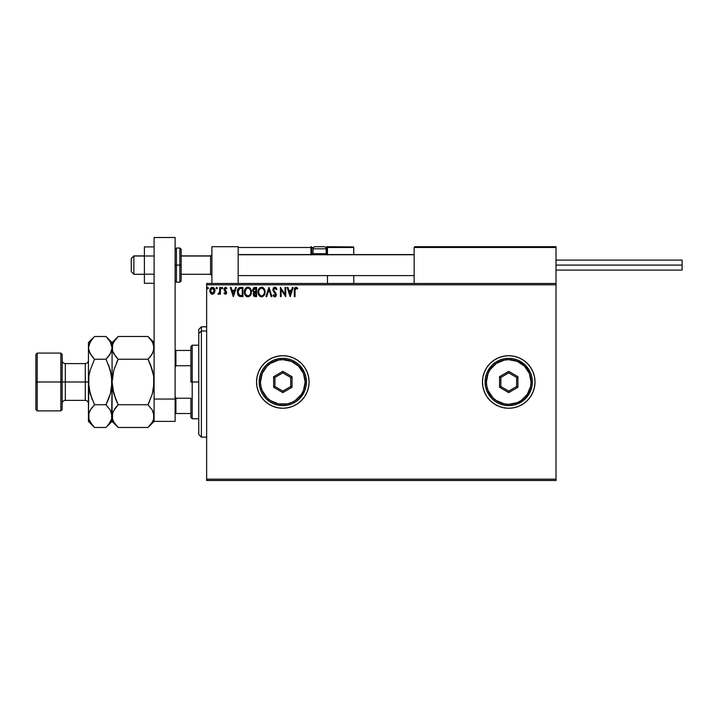 <?xml version="1.0" encoding="UTF-8"?>
<svg xmlns="http://www.w3.org/2000/svg" width="718" height="718" viewBox="0 0 718 718"><rect width="100%" height="100%" fill="white"/><g stroke="black" fill="none" stroke-linecap="round" stroke-linejoin="round"><path stroke-width="1.08" d="M508.73 408.255L513.855 407.752L518.782 406.253A26.27 26.27 0 0 0 535 381.994A26.27 26.27 0 0 1 508.73 408.255A26.27 26.27 0 0 1 482.46 381.985A26.27 26.27 0 0 0 482.963 387.101L484.462 392.037L486.885 396.578L490.152 400.563L494.137 403.83L498.678 406.253L503.605 407.752L508.73 408.255A26.27 26.27 0 0 0 518.773 406.253M482.972 387.119A26.27 26.27 0 0 0 494.128 403.821M494.146 403.83A26.27 26.27 0 0 0 508.721 408.255M256.55 382.003A26.27 26.27 0 0 0 272.759 406.244L277.695 407.752L282.82 408.255L287.945 407.752A26.27 26.27 0 0 0 297.405 403.83M272.786 406.262A26.27 26.27 0 0 0 282.811 408.255M282.838 408.255A26.27 26.27 0 0 0 287.927 407.752M287.945 407.752L292.872 406.253L297.414 403.83A26.27 26.27 0 0 0 309.09 381.985A26.27 26.27 0 0 1 282.82 408.255A26.27 26.27 0 0 1 256.55 381.985L257.062 387.11L258.552 392.037L260.984 396.578L264.251 400.563L268.227 403.83L272.768 406.253M206.64 480.495L556.01 480.495L206.64 480.495L206.64 284.795L556.01 284.795L556.01 479.175L206.64 479.175L206.64 480.495M556.01 283.475L206.64 283.475L206.64 479.175L556.01 479.175L556.01 480.495L556.01 284.795L206.64 284.795L206.64 283.475L556.01 283.475L556.01 284.795L556.01 246.705L556.01 283.475M214.323 293.141L214.978 290.162L213.56 287.622L211.28 287.622L209.979 289.569L210.203 292.603L211.846 294.183L213.964 293.59L215.014 290.763C215.032 288.851 214.161 287.703 212.42 287.299C210.67 287.703 209.809 288.851 209.827 290.763L210.518 293.15L212.42 294.254L214.323 293.141L215.014 290.763M219.726 287.415L220.435 287.415L219.726 287.415L219.564 292.217L217.958 294.021L218.918 294.147L219.726 293.15L219.726 294.138L220.435 294.138L220.435 287.415L220.435 294.138L220.435 287.415L219.726 287.415L219.618 291.984L217.958 294.021L219.726 293.15L219.726 294.138L220.435 294.138L219.726 294.138M225.335 294.254L226.358 293.671L226.673 292.226L224.734 288.833L225.353 288.151L226.511 288.833L226.915 288.214L225.129 287.344L223.989 288.905L224.204 290.278L225.973 292.522L225.443 293.411L224.384 292.72L223.971 293.303L225.335 294.254L223.971 293.303L225.335 294.254L226.682 292.495L224.68 289.21L225.542 288.124L226.511 288.833L226.915 288.214L225.461 287.299L223.971 289.246L225.973 292.522L225.29 293.429L224.384 292.72L223.971 293.303L224.384 292.72L225.443 293.411M240.808 287.415L238.879 287.909L237.873 289.148L237.487 293.671L239.175 296.184L242.944 296.615L242.944 287.415L240.808 287.415C238.358 287.756 237.182 289.246 237.29 291.903L239.363 296.283L242.944 296.615L242.944 287.415L242.944 296.615L241.553 296.615M254.782 287.415L256.622 287.415L253.66 287.747L252.619 290.216L254.064 292.379L253.212 294.057L253.723 296.004L256.622 296.615L256.622 287.415L256.622 296.615L256.622 287.415L254.782 287.415L252.61 290.027L254.064 292.379L253.203 294.335L255.321 296.615L256.622 296.615L255.321 296.615M266.701 296.615L265.929 296.615L268.882 287.415L265.929 296.615L266.701 296.615L268.936 289.641L271.171 296.615L271.942 296.615L268.999 287.415L271.942 296.615L268.999 287.415L265.929 296.615L266.701 296.615L268.936 289.641L271.171 296.615L271.942 296.615L271.171 296.615M285.028 287.415L285.028 294.263L280.433 287.415L280.433 296.615L281.142 296.615L281.142 289.758L285.737 296.615L285.737 287.415L285.028 287.415L285.737 287.415L285.028 287.415L285.028 294.263L280.433 287.415L280.433 296.615L281.142 296.615L281.142 289.758L285.737 296.615L285.737 287.415L285.584 296.615M295.044 290.494L295.556 288.295L297.396 288.95L297.755 288.241L296.022 287.182L294.524 288.367L294.335 296.615L295.044 296.615L295.044 290.494L296.031 288.124L297.396 288.95L297.755 288.241L296.022 287.182C294.613 287.658 294.057 288.735 294.335 290.404L294.335 296.615L295.044 296.615L295.044 290.494M518.782 406.253L523.323 403.83L527.308 400.563L530.566 396.578L532.998 392.037L534.497 387.11L535 381.985L534.497 376.86L532.998 371.933L530.566 367.392L527.308 363.407L523.323 360.14L518.782 357.717L513.855 356.218L508.73 355.715L503.605 356.218L498.678 357.717L494.137 360.14L490.152 363.407L486.885 367.392L484.462 371.933L482.963 376.86L482.46 381.985L482.963 387.11M297.414 403.83L301.398 400.563L304.665 396.578L307.089 392.037L308.587 387.11L309.09 381.985L308.587 376.86L307.089 371.933L304.665 367.392L301.398 363.407L297.414 360.14L292.872 357.717L287.945 356.218L282.82 355.715L277.695 356.218L272.768 357.717L268.227 360.14L264.251 363.407L260.984 367.392L258.552 371.933L257.062 376.86L256.55 381.985A26.27 26.27 0 0 1 282.82 355.715A26.27 26.27 0 0 1 309.09 381.985A26.27 26.27 0 0 0 308.587 376.86L307.089 371.933M292.388 287.415L293.159 287.415L290.216 296.615L293.159 287.415L292.388 287.415L291.445 290.368L288.86 290.368L287.918 287.415L287.146 287.415L290.099 296.615L293.159 287.415L292.388 287.415L291.445 290.368L288.86 290.368L287.918 287.415L287.146 287.415L290.099 296.615L287.146 287.415L287.918 287.415M274.832 287.182L273.379 288.026L272.894 289.884L275.667 295.152L274.788 295.906L273.558 294.73L273.002 295.295L274.177 296.705L275.156 296.794L276.026 296.13L276.403 294.335L273.827 290.584L273.675 289.13L274.877 288.124L276.322 289.659L276.897 289.192L275.883 287.577L274.832 287.182L272.885 289.668L275.712 294.739L274.788 295.906L273.558 294.73L273.002 295.295L274.779 296.848L276.421 294.703L273.594 289.686L274.877 288.124L276.322 289.659L276.897 289.192L274.832 287.182L274.007 287.406M265.104 291.975L263.748 288.178L262.375 287.299L260.742 287.299L258.489 289.596L258.229 293.671L260.033 296.39L262.429 296.722L264.287 295.143L265.104 291.975C265.139 289.354 263.955 287.756 261.558 287.182C259.162 287.783 257.986 289.39 258.031 292.02C257.986 294.676 259.18 296.283 261.612 296.848C264 296.22 265.157 294.595 265.104 291.975L265.059 292.8M251.435 291.975L250.07 288.178L247.477 287.209L245.206 288.86L244.407 292.854L245.727 295.852L248.15 296.839L250.385 295.484L251.435 291.975C251.471 289.354 250.286 287.756 247.889 287.182C245.493 287.783 244.317 289.39 244.362 292.02C244.317 294.676 245.511 296.283 247.943 296.848C250.322 296.22 251.488 294.595 251.435 291.975L249.532 287.703M235.576 287.415L236.348 287.415L233.404 296.615L236.348 287.415L235.576 287.415L234.633 290.368L232.049 290.368L231.106 287.415L230.334 287.415L233.278 296.615L236.348 287.415L235.576 287.415L234.633 290.368L232.049 290.368L231.106 287.415L230.334 287.415L233.278 296.615L230.334 287.415L231.106 287.415M221.952 287.317L222.679 288.071L221.835 287.371L221.638 288.573L222.526 288.573L222.679 288.071L222.086 288.833L222.679 288.071L222.086 288.833L221.494 288.071L222.086 288.833L221.494 288.071L222.086 287.299L221.494 288.071L222.086 287.299L222.679 288.071L222.086 288.833L221.494 288.071L222.086 287.299L222.679 288.071L222.086 288.833L221.494 288.071M216.791 287.317L217.249 288.071L216.665 287.299L217.249 288.071L216.665 287.299L216.073 288.071L216.405 288.762L217.105 288.573L217.249 288.071L216.665 288.833L217.249 288.071L216.665 288.833L216.073 288.071L216.665 288.833L216.073 288.071L216.665 287.299L216.073 288.071L216.665 287.299L217.249 288.071L216.665 288.833L216.073 288.071L216.665 287.299L217.249 288.071L216.665 288.833L216.073 288.071L216.665 287.299L217.249 288.071L216.728 288.824M207.69 287.317L208.408 288.071L207.565 287.371L207.376 288.573L208.265 288.573L208.408 288.071L207.825 288.833L208.408 288.071L207.825 288.833L207.233 288.071L207.825 288.833L207.233 288.071L207.825 287.299L207.233 288.071L207.825 287.299L208.408 288.071L207.825 288.833L207.233 288.071L207.825 287.299L208.408 288.071L207.825 288.833L207.233 288.071M304.665 367.392A26.27 26.27 0 0 0 297.423 360.149M297.405 360.14A26.27 26.27 0 0 0 287.963 356.227M287.927 356.218A26.27 26.27 0 0 0 282.838 355.715M282.811 355.715A26.27 26.27 0 0 0 272.786 357.708M272.759 357.726A26.27 26.27 0 0 0 256.55 381.967M264.251 363.407L260.984 367.392M304.665 396.578L307.089 392.037M494.128 360.149A26.27 26.27 0 0 0 482.46 381.985A26.27 26.27 0 0 1 508.73 355.715A26.27 26.27 0 0 1 535 381.985A26.27 26.27 0 0 0 518.791 357.717M518.773 357.708A26.27 26.27 0 0 0 508.739 355.715M508.721 355.715A26.27 26.27 0 0 0 494.146 360.14M486.885 367.392L484.462 371.933M295.044 296.615L294.335 296.615M297.755 288.241L297.396 288.95L295.852 288.151M296.965 288.582L296.148 288.133M297.396 288.95L296.031 288.124M290.153 294.398L289.166 291.311L291.14 291.311L290.153 294.398L289.166 291.311L291.14 291.311L290.153 294.398M281.142 296.615L280.433 296.615L280.594 287.415M275.568 287.362L276.152 287.855M276.897 289.192L276.322 289.659L276.089 289.157M275.156 288.169L274.644 288.151M273.612 289.408L273.989 290.862M273.594 289.686L273.827 290.584M274.662 291.705L275.488 292.567M274.464 296.812L273.684 296.328M273.002 295.295L273.666 294.927M273.558 294.73L274.788 295.906L275.685 294.425M275.667 295.152L275.227 293.483M275.461 293.815L274.123 292.325M273.154 290.925L272.921 290.099M273.163 288.403L273.657 287.694M274.222 288.34L274.877 288.124M260.787 296.731L260.32 296.552M259.395 295.861L258.884 295.188M258.202 293.581L258.085 292.863M258.031 292.02L258.148 290.754M263.21 287.703L263.748 288.178M261.415 288.133L261.585 288.124C263.497 288.6 264.43 289.884 264.404 291.975L264.368 291.329L264.404 291.975C264.439 294.084 263.506 295.394 261.585 295.906C259.656 295.421 258.713 294.12 258.74 292.02L258.74 292.02C258.695 289.901 259.647 288.6 261.585 288.124L263.766 289.534M263.73 289.462L264.296 290.88M264.036 293.931L263.47 294.901M260.338 295.511L258.902 293.339M261.253 295.879L260.625 295.672M258.902 290.691L259.27 289.713M262.591 288.367L261.585 288.124M262.546 295.663L261.917 295.879M263.874 294.29L262.833 295.493M264.368 292.648L264.242 293.303M254.495 296.516L253.49 295.628M253.248 293.788L253.84 292.576M253.23 291.813L252.763 290.996M253.723 296.004L254.235 296.417M253.607 291.05L253.436 289.345L253.319 290.027L255.913 288.358L255.913 291.777L254.432 291.67L255.554 291.777L254.432 291.67L253.355 290.44M255.052 295.663L253.912 294.317L255.554 292.72L254.899 292.782L255.913 292.72L255.913 295.672L254.576 295.565M254.217 295.313L253.975 294.847M255.554 292.72L255.913 295.672L255.177 295.672M250.842 294.712L251.12 294.03M247.118 296.74L246.66 296.561M245.215 295.197L245.969 296.094M244.533 293.59L244.407 292.863M245.439 288.519L246.624 287.478M248.096 287.191L248.697 287.299M250.968 289.56L250.34 288.492M245.224 290.691L245.071 292.02C245.026 289.901 245.969 288.6 247.907 288.124L247.907 288.124C249.819 288.6 250.761 289.884 250.726 291.975C250.77 294.084 249.828 295.394 247.907 295.906L245.744 294.559L247.907 295.906C245.987 295.421 245.035 294.12 245.071 292.02L246.274 288.807L245.592 289.713M248.078 288.133L248.563 288.223M250.726 291.975L250.69 291.329L250.726 291.975M249.667 288.95L250.097 289.534M248.877 295.663L248.24 295.879M250.367 293.931L249.164 295.493M250.69 292.648L250.573 293.303M240.44 296.552L239.893 296.462M239.031 296.094L238.286 295.394M238.376 295.502L237.981 294.927M237.864 289.157L238.295 288.465M238.564 288.169L239.866 287.505M239.507 295.295L237.999 291.903L239.588 288.6L242.244 288.358L242.244 295.672L239.193 295.089M241.266 295.663L240.745 295.628M237.999 291.903L238.098 290.799L237.999 291.903M238.08 292.935L238.017 292.423M238.349 293.904L238.196 293.438M238.6 294.398L238.358 293.931M238.421 289.794L238.098 290.799M233.341 294.398L232.354 291.311L234.328 291.311L233.341 294.398L232.354 291.311L234.328 291.311L233.341 294.398M224.563 292.962L225.29 293.429L225.973 292.522L223.971 289.246M225.219 293.429L225.973 292.522L225.102 291.221L225.802 291.921M226.421 288.708L226.915 288.214L225.901 287.371M225.542 288.124L226.511 288.833L225.542 288.124L224.842 289.848L226.682 292.495M222.679 288.071L222.149 288.824M219.726 293.15L218.496 294.254L217.958 294.021L218.837 293.375M218.496 294.254L217.958 294.021M219.502 292.441L219.618 291.984M219.726 290.251L219.726 289.677M211.9 294.192L211.379 293.985M210.194 292.576L210.006 292.064M209.988 292.02L209.862 291.4M210.078 289.246L210.455 288.483M211.828 287.379L212.716 287.317M214.386 288.483L214.646 288.968M210.643 289.866L210.536 290.754L212.42 288.124L214.305 290.754L212.196 293.411L210.536 290.754L211.101 288.851L212.42 288.124L211.693 288.313M211.972 293.357L210.948 292.432M210.536 290.754L210.562 291.212L210.536 290.754M210.634 291.652L210.562 291.203M212.86 288.196L213.668 288.762M253.436 289.345L254.082 288.537M255.105 288.358L255.913 288.358L255.554 291.777M250.367 290.045L250.573 290.673M245.744 294.559L245.224 293.339M241.481 288.358L242.244 288.358L242.244 295.672L241.778 295.672M239.291 295.161L238.744 294.613M238.654 289.399L239.067 288.932M213.865 289.04L214.197 289.866M211.9 246.705L238.17 246.705L211.9 246.705L211.9 283.475L211.9 246.705M238.17 283.475L238.17 246.705L238.17 283.475M529.74 246.705L556.01 246.705L529.74 246.705M133.88 256.03L131.25 258.624L131.25 271.655L131.25 258.525L133.88 256.03L133.88 274.285L133.88 256.03L144.39 256.03L133.88 256.03M211.9 254.737L210.58 256.03L210.58 274.285L210.58 256.03L181.16 256.03L210.58 256.03L211.9 254.737M414.16 254.737L238.17 254.737L414.16 254.737M414.16 247.495L414.16 283.475L414.16 247.495L556.01 247.495L555.22 246.705L414.95 246.705L555.22 246.705L556.01 247.495L414.16 247.495L414.95 246.705L414.223 247.189M555.786 246.938L556.01 247.495M327.48 254.908L327.48 247.495L353.75 247.495L353.75 254.585L353.687 247.189L327.417 247.189M353.75 275.595L353.75 283.475L353.75 275.595M238.394 246.938L238.17 247.495L310.93 247.495L311.388 254.908M327.48 275.595L327.48 283.475L327.48 275.595M323.54 246.705L324.06 246.705A2.1 2.1 0 0 1 326.16 248.805L313.03 248.805L313.03 253.687L313.928 254.585L313.03 253.687L313.03 248.805A2.1 2.1 0 0 1 315.13 246.705L316.279 246.705M327.48 247.495L325.703 247.495L326.69 247.495L326.69 246.705L353.516 246.938L326.69 246.705A0.79 0.79 0 0 1 327.48 247.495L326.69 247.495L326.69 253.795L326.062 253.795L327.48 253.795L327.48 247.495L326.69 246.705L326.69 254.585L326.69 253.795L327.48 253.795L327.48 254.585M238.17 247.495L310.93 247.495L310.93 253.795L311.72 253.795A0.79 0.79 0 0 0 312.51 254.585A0.79 0.79 0 0 1 311.72 253.795L311.72 247.495L313.488 247.495L311.72 247.495A0.79 0.79 0 0 0 310.93 246.705A0.79 0.79 0 0 1 311.72 247.495L310.93 247.495L310.93 246.705L310.93 247.495L311.72 247.495L311.72 253.795L313.138 253.795L310.93 253.795A1.58 1.58 0 0 0 311.136 254.585M326.16 253.687L325.272 254.585L326.16 253.687L326.16 248.805L326.16 253.687L313.03 253.687L326.16 253.687M315.13 246.705L324.06 246.705L315.13 246.705A2.1 2.1 0 0 0 313.03 248.805L326.16 248.805A2.1 2.1 0 0 0 324.06 246.705M556.01 265.095L682.1 265.095L682.1 260.096L682.1 265.095L556.01 265.095M682.1 270.085L682.1 265.095L682.1 270.085L556.01 270.085M154.11 274.186L144.39 274.186L144.39 255.994L154.11 255.994L144.39 255.994L144.39 246.893L154.11 246.893L144.39 246.893L144.39 274.186L154.11 274.186M144.39 283.287L154.11 283.287L144.39 283.287L144.39 274.186L144.39 283.287M154.11 421.385L154.11 237.505L175.12 237.505L175.12 399.055L175.12 237.505L154.11 237.505L154.11 399.055L175.12 399.055L154.11 399.055L154.11 421.385L175.12 421.385L175.12 399.055L175.12 421.385L154.11 421.385L148.016 427.479L118.174 427.479L148.016 427.479L148.59 426.896M181.16 280.55L181.16 265.095L179.85 265.095L179.85 282.165L179.85 265.095L175.12 265.095L176.44 265.095L176.44 248.015L176.44 265.095L181.16 265.095L181.16 249.326L179.85 248.015L179.85 265.095L179.85 248.015L176.44 248.015L175.12 249.326M176.44 265.095L176.44 282.165L176.44 265.095M175.12 280.855L176.44 282.165L179.85 282.165L181.16 280.855L181.16 249.631M201.39 330.998L201.39 326.825L201.39 330.998L206.64 330.998L201.39 330.998L201.39 437.145L201.39 330.998L198.76 333.43L201.39 330.998M198.76 329.445L198.76 333.43L198.76 329.445L201.39 326.825L206.64 326.825M198.76 434.525L198.76 333.43L198.76 434.525L201.39 437.145L206.64 437.145M190.88 350.465L190.88 381.985L192.2 381.985L192.2 345.205L192.2 381.985L198.76 381.985L192.2 381.985L192.2 418.765L192.2 381.985L190.88 381.985L190.88 346.525L190.88 350.465L175.12 350.465L175.91 350.465L175.91 365.74L190.88 365.74L175.91 365.74L175.91 350.465L190.88 350.465M190.88 398.23L190.88 417.445L190.88 398.23L175.91 398.23L175.12 396.426L175.91 398.23L175.91 413.505L190.88 413.505L175.91 413.505L175.91 398.23L190.88 398.23M175.12 367.535L175.91 365.74L175.12 367.535M175.12 413.505L175.91 413.505L175.12 413.505M35.9 409.565L37.21 410.875L37.21 381.985L37.21 410.875L60.85 410.875L62.17 409.565L62.17 381.985L60.85 381.985L60.85 410.875L60.85 381.985L37.21 381.985L37.21 353.085L37.21 381.985L35.9 381.985L35.9 409.565L35.9 354.405L35.9 381.985L60.85 381.985L60.85 353.085L60.85 381.985L62.17 381.985L62.17 354.405L62.17 381.985L65.32 381.985L65.32 400.375C63.408 400.563 62.358 401.613 62.17 403.525M89.508 411.486L88.44 416.108L88.44 421.385L88.87 413.164L90.136 410.265L94.534 404.737L90.136 393.679L88.44 381.985L85.28 381.985L85.28 363.595L65.32 363.595L65.32 381.985L85.28 381.985L85.28 400.375L85.28 381.985L88.44 381.985L88.44 342.585L88.44 416.108L88.879 376.044L90.145 370.273L94.534 359.233L90.154 353.741L88.44 347.862L90.136 342.019L93.959 337.074M154.11 347.862L152.413 353.705L148.016 359.233L118.174 359.233L113.794 353.741L112.529 350.851L112.52 344.918L113.776 342.019L118.174 336.491L148.016 336.491L152.395 341.983L154.11 347.862L153.67 344.918L153.67 350.806L151.076 355.733M148.554 337.038L148.016 336.491L118.174 336.491L117.599 337.074M112.529 344.873L113.776 342.019L118.174 336.491L112.08 342.585L112.52 350.824L112.529 344.873M116.603 362.563L118.174 359.233L148.016 359.233L150.466 356.523L148.016 359.233L152.404 370.291L153.661 376.053L152.404 370.273L150.466 364.663L153.661 376.053L154.11 381.985L152.404 393.688L148.016 404.737L152.395 410.229L154.11 416.108L153.661 413.137L153.67 419.052L152.413 421.951L148.016 427.479L152.413 421.951L153.67 419.052L153.67 413.164M113.085 411.629L118.174 404.737L148.016 404.737L118.174 404.737L115.724 407.447L118.174 404.737L113.776 393.679L112.52 387.926L115.715 399.307L112.52 387.917L112.08 381.985L113.785 370.273L118.174 359.233L113.785 370.273L112.08 381.985L112.08 416.108L112.529 419.097L112.52 413.164L115.104 408.237M149.577 401.407L148.016 404.737L152.395 410.229L153.652 413.119M152.737 410.867L153.015 411.441M153.652 419.097L154.11 416.108M117.635 426.932L113.794 421.987L112.529 419.097L112.52 413.164M113.776 393.679L112.08 381.985L112.08 347.862L112.08 381.985L110.662 392.656M118.174 404.737L113.785 393.688M113.148 411.486L112.08 416.108L112.08 421.385L112.08 416.108L112.52 419.052M106.758 426.689L112.08 421.385L118.174 427.479L113.794 421.987L112.529 419.097M113.193 420.829L113.83 422.04M116.092 406.989L115.724 407.438M115.742 399.361L117.465 403.292M115.571 356.334L112.529 350.851L112.08 347.862L110.384 353.705L105.986 359.233L110.375 370.291L112.08 381.985L110.375 393.697L105.986 404.737L108.436 399.316L105.986 404.737L110.366 410.229L112.08 416.108L111.631 413.137L111.64 419.052L110.384 421.951L106.56 426.896M117.384 337.298L115.724 339.192M118.174 359.233L115.724 356.523M153.661 387.926L152.404 393.688L148.016 404.737M148.788 426.689L150.466 424.778M153.661 387.917L153.661 376.053L152.404 370.273L148.016 359.233L150.466 356.523M150.448 364.618L148.716 360.678M154.11 342.585L148.016 336.491L152.395 341.983L153.652 344.873M152.988 343.141L152.36 341.93M106.776 337.298L110.366 341.983L112.08 347.862L112.08 342.585L105.986 336.491L94.534 336.491L105.986 336.491L110.366 341.983L112.08 347.862L111.631 344.873M110.967 343.141L110.321 341.912M111.631 419.097L112.08 381.985L111.631 387.908L111.631 376.044L108.436 364.654L111.398 374.652M109.046 355.733L111.64 350.806L112.08 347.862M110.375 370.273L105.986 359.233L94.534 359.233L105.986 359.233L108.436 356.523M93.744 337.298L88.44 342.585M91.922 356.334L94.534 359.233L90.136 370.282L88.879 376.044L88.44 381.985L88.879 376.044L88.44 381.985L89.113 389.318M90.136 370.291L89.858 371.314M92.075 339.201L88.87 344.918L88.44 347.862L88.879 350.833L88.44 347.862L88.87 350.806L92.083 356.523M92.012 424.688L88.888 419.097L88.44 416.108L88.888 419.097L88.87 413.164L91.464 408.237M92.451 406.989L92.083 407.447M88.879 387.926L92.075 399.316L88.879 387.908M93.995 426.932L92.119 424.823M89.553 420.829L90.181 422.04M108.436 424.769L111.64 419.052L112.08 416.108L110.366 410.229L105.986 404.737L108.436 399.325M89.445 411.629L88.879 413.137M88.44 416.108L88.87 419.052M88.44 421.385L94.534 427.479L105.986 427.479L94.534 427.479L90.154 421.987L88.888 419.097M110.375 393.688L108.436 399.316M94.534 404.737L105.986 404.737L94.534 404.737L90.136 393.679M88.44 360.445C88.251 362.357 87.201 363.407 85.28 363.595L85.28 381.985L65.32 381.985L65.32 400.375L85.28 400.375C87.201 400.563 88.251 401.613 88.44 403.525M62.17 360.445C62.358 362.357 63.408 363.407 65.32 363.595L65.32 381.985L62.17 381.985L62.17 409.565M259.18 381.985L260.49 381.985A22.33 22.33 0 0 1 282.82 359.655A22.33 22.33 0 0 1 305.15 381.985L306.46 381.985A23.64 23.64 0 0 0 282.82 358.345A23.64 23.64 0 0 0 259.18 381.985A23.64 23.64 0 0 1 282.82 358.345A23.64 23.64 0 0 1 306.46 381.985A23.64 23.64 0 0 1 282.82 405.625A23.64 23.64 0 0 1 259.18 381.985L259.638 386.598L260.984 391.032L263.165 395.115L266.109 398.705L269.69 401.64L273.773 403.83L278.207 405.176L282.82 405.625L287.433 405.176L291.867 403.83L295.96 401.64L299.541 398.705L304.665 391.032L306.012 386.598L306.46 381.985L306.012 377.372L304.665 372.938L299.541 365.265L295.96 362.33L291.867 360.14L287.433 358.794L282.82 358.345L278.207 358.794L273.773 360.14L269.69 362.33L266.109 365.265L263.165 368.855L260.984 372.938L259.638 377.372L259.18 381.985A23.64 23.64 0 0 0 282.82 405.625A23.64 23.64 0 0 0 306.46 381.985L305.15 381.985L303.454 373.441L298.607 366.198L291.364 361.36L282.82 359.655L278.467 360.086L270.417 363.416L267.033 366.198L262.196 373.441L260.49 381.985L260.921 386.338L262.196 390.529L267.033 397.772L270.417 400.554L278.467 403.884L287.182 403.884L291.364 402.61L295.224 400.554L301.389 394.388L303.454 390.529L305.15 381.985A22.33 22.33 0 0 1 282.82 404.315A22.33 22.33 0 0 1 260.49 381.985L259.18 381.985M273.63 387.289L273.63 376.681L282.82 371.368L292.02 376.681L292.02 387.289L282.82 392.602L273.63 387.289L282.82 392.602L292.02 387.289L290.7 386.535L282.82 391.086L274.94 386.535L274.94 377.435L282.82 372.884L290.7 377.435L290.7 386.535L282.82 391.086L282.82 392.602L282.82 391.086L274.94 386.535L273.63 387.289L274.94 386.535L274.94 377.435L273.63 376.681L273.63 387.289M290.7 386.535L292.02 387.289L292.02 376.681L290.7 377.435L290.7 386.535M290.7 377.435L292.02 376.681L282.82 371.368L282.82 372.884L290.7 377.435M282.82 372.884L282.82 371.368L273.63 376.681L274.94 377.435L282.82 372.884M485.09 381.985L486.4 381.985A22.33 22.33 0 0 1 508.73 359.655A22.33 22.33 0 0 1 531.06 381.985L532.37 381.985A23.64 23.64 0 0 0 508.73 358.345A23.64 23.64 0 0 0 485.09 381.985A23.64 23.64 0 0 1 508.73 358.345A23.64 23.64 0 0 1 532.37 381.985A23.64 23.64 0 0 1 508.73 405.625A23.64 23.64 0 0 1 485.09 381.985L485.539 386.598L486.885 391.032L492.01 398.705L495.591 401.64L499.683 403.83L504.117 405.176L508.73 405.625L513.343 405.176L517.777 403.83L525.45 398.705L530.575 391.032L531.912 386.598L532.37 381.985L531.912 377.372L530.575 372.938L525.45 365.265L517.777 360.14L513.343 358.794L508.73 358.345L504.117 358.794L499.683 360.14L495.591 362.33L492.01 365.265L486.885 372.938L485.539 377.372L485.09 381.985A23.64 23.64 0 0 0 508.73 405.625A23.64 23.64 0 0 0 532.37 381.985L531.06 381.985L529.354 373.441L524.517 366.198L517.274 361.36L508.73 359.655L504.377 360.086L496.326 363.416L490.161 369.582L488.096 373.441L486.4 381.985L486.831 386.338L488.096 390.529L492.943 397.772L496.326 400.554L504.377 403.884L508.73 404.315L517.274 402.61L521.133 400.554L527.29 394.388L530.629 386.338L531.06 381.985A22.33 22.33 0 0 1 508.73 404.315A22.33 22.33 0 0 1 486.4 381.985L485.09 381.985M499.54 387.289L499.54 376.681L508.73 371.368L517.92 376.681L517.92 387.289L508.73 392.602L499.54 387.289L508.73 392.602L517.92 387.289L516.61 386.535L508.73 391.086L500.85 386.535L500.85 377.435L508.73 372.884L516.61 377.435L516.61 386.535L508.73 391.086L508.73 392.602L508.73 391.086L500.85 386.535L499.54 387.289L500.85 386.535L500.85 377.435L499.54 376.681L499.54 387.289M516.61 386.535L517.92 387.289L517.92 376.681L516.61 377.435L516.61 386.535M516.61 377.435L517.92 376.681L508.73 371.368L508.73 372.884L516.61 377.435M508.73 372.884L508.73 371.368L499.54 376.681L500.85 377.435L508.73 372.884M144.39 274.285L133.88 274.285L131.25 271.655M211.9 275.595L210.58 274.285L181.16 274.285M238.17 275.595L414.16 275.595M238.17 254.585L414.16 254.585M211.9 254.585L210.58 255.895L181.16 255.895M144.39 255.895L133.88 255.895L131.25 258.525M556.01 260.096L682.1 260.096M190.88 346.525L192.2 345.205L198.76 345.205M198.76 418.765L192.2 418.765L190.88 417.445M35.9 354.405L37.21 353.085L60.85 353.085L62.17 354.405"/></g></svg>
